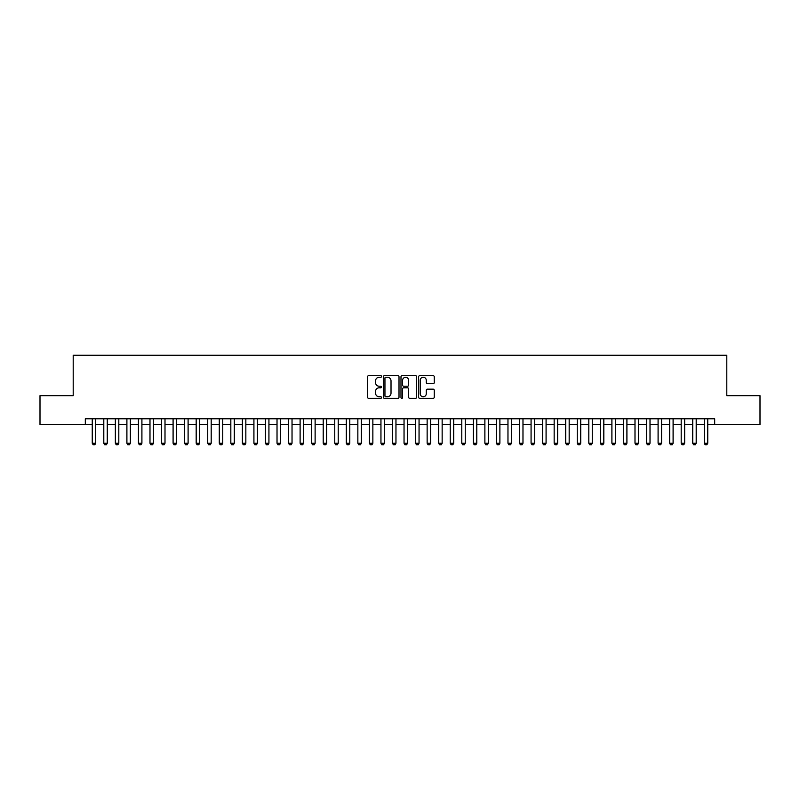 <?xml version="1.0" encoding="UTF-8"?>
<svg xmlns="http://www.w3.org/2000/svg" width="800" height="800" viewBox="0 0 800 800"><rect width="100%" height="100%" fill="white"/><g stroke="black" fill="none" stroke-linecap="round" stroke-linejoin="round"><path stroke-width="1.2" d="M381.52 376.47A0.79 0.79 0 0 0 380.73 375.67L368.69 375.67A1.13 1.13 0 0 0 367.55 376.81L367.55 397.21A1.13 1.13 0 0 0 368.69 398.34L380.73 398.34A0.79 0.79 0 0 0 381.52 397.55A0.79 0.79 0 0 0 380.73 396.76L379.17 396.76A3.63 3.63 0 0 1 375.55 393.13L375.55 391.43A3.63 3.63 0 0 1 379.17 387.8L380.73 387.8A0.79 0.79 0 0 0 381.52 387.01A0.79 0.79 0 0 0 380.73 386.22L379.17 386.22A3.63 3.63 0 0 1 375.55 382.59L375.55 380.89A3.63 3.63 0 0 1 379.17 377.26L380.73 377.26A0.79 0.79 0 0 0 381.52 376.47M433.13 383.67A1.13 1.13 0 0 0 434.26 382.53L434.26 376.81A1.13 1.13 0 0 0 433.13 375.67L419.75 375.67A1.13 1.13 0 0 0 418.62 376.81L418.62 397.21A1.13 1.13 0 0 0 419.75 398.34L433.13 398.34A1.13 1.13 0 0 0 434.26 397.21L434.26 390.3A1.13 1.13 0 0 0 433.13 389.16L427.4 389.16A1.13 1.13 0 0 0 426.27 390.3L426.27 393.72A3.03 3.03 0 0 1 423.24 396.76A3.03 3.03 0 0 1 420.2 393.72L420.2 380.29A3.03 3.03 0 0 1 423.24 377.26A3.03 3.03 0 0 1 426.27 380.29L426.27 382.53A1.13 1.13 0 0 0 427.4 383.67L433.13 383.67M85.32 424.54L40 424.54L40 395.67L73.2 395.67L73.2 355.25L726.8 355.25L726.8 395.67L760 395.67L760 424.54L714.68 424.54L714.68 418.77L85.32 418.77L85.32 424.54L92.25 424.54M399.01 376.81A1.13 1.13 0 0 0 397.87 375.67L384.5 375.67A1.13 1.13 0 0 0 383.37 376.81L383.37 397.21A1.13 1.13 0 0 0 384.5 398.34L397.87 398.34A1.13 1.13 0 0 0 399.01 397.21L399.01 376.81M402.13 375.67L415.5 375.67A1.13 1.13 0 0 1 416.63 376.81L416.63 397.21A1.13 1.13 0 0 1 415.5 398.34L409.78 398.34A1.13 1.13 0 0 1 408.64 397.21L408.64 388.94A1.13 1.13 0 0 0 407.51 387.8L403.71 387.8A1.13 1.13 0 0 0 402.58 388.94L402.58 397.55A0.79 0.79 0 0 1 401.79 398.34A0.79 0.79 0 0 1 400.99 397.55L400.99 376.81A1.13 1.13 0 0 1 402.13 375.67M95.72 424.54L103.8 424.54M107.27 424.54L115.35 424.54M118.81 424.54L126.9 424.54M130.36 424.54L138.44 424.54M141.91 424.54L149.99 424.54M153.46 424.54L161.54 424.54M165 424.54L173.09 424.54M176.55 424.54L184.64 424.54M188.1 424.54L196.18 424.54M199.65 424.54L207.73 424.54M211.19 424.54L219.28 424.54M222.74 424.54L230.83 424.54M234.29 424.54L242.37 424.54M245.84 424.54L253.92 424.54M257.39 424.54L265.47 424.54M268.93 424.54L277.02 424.54M280.48 424.54L288.56 424.54M292.03 424.54L300.11 424.54M303.58 424.54L311.66 424.54M315.12 424.54L323.21 424.54M326.67 424.54L334.76 424.54M338.22 424.54L346.3 424.54M349.77 424.54L357.85 424.54M361.32 424.54L369.4 424.54M372.86 424.54L380.95 424.54M384.41 424.54L392.49 424.54M395.96 424.54L404.04 424.54M407.51 424.54L415.59 424.54M419.05 424.54L427.14 424.54M430.6 424.54L438.68 424.54M442.15 424.54L450.23 424.54M453.7 424.54L461.78 424.54M465.24 424.54L473.33 424.54M476.79 424.54L484.88 424.54M488.34 424.54L496.42 424.54M499.89 424.54L507.97 424.54M511.44 424.54L519.52 424.54M522.98 424.54L531.07 424.54M534.53 424.54L542.61 424.54M546.08 424.54L554.16 424.54M557.63 424.54L565.71 424.54M569.17 424.54L577.26 424.54M580.72 424.54L588.81 424.54M592.27 424.54L600.35 424.54M603.82 424.54L611.9 424.54M615.36 424.54L623.45 424.54M626.91 424.54L635 424.54M638.46 424.54L646.54 424.54M650.01 424.54L658.09 424.54M661.56 424.54L669.64 424.54M673.1 424.54L681.19 424.54M684.65 424.54L692.73 424.54M696.2 424.54L704.28 424.54M707.75 424.54L714.68 424.54M385.75 377.26A0.79 0.79 0 0 0 384.95 378.05L384.95 395.96A0.79 0.79 0 0 0 385.75 396.76L387.39 396.76A3.63 3.63 0 0 0 391.02 393.13L391.02 380.89A3.63 3.63 0 0 0 387.39 377.26L385.75 377.26M408.64 380.35A3.03 3.03 0 0 0 405.61 377.32A3.03 3.03 0 0 0 402.58 380.35L402.58 385.08A1.13 1.13 0 0 0 403.71 386.22L407.51 386.22A1.13 1.13 0 0 0 408.64 385.08L408.64 380.35M95.72 418.77L95.72 443.25L94.85 444.75L93.12 444.75L92.25 443.25L92.25 418.77M92.25 443.25L95.72 443.25M107.27 418.77L107.27 443.25L106.4 444.75L104.67 444.75L103.8 443.25L103.8 418.77M103.8 443.25L107.27 443.25M118.81 418.77L118.81 443.25L117.95 444.75L116.21 444.75L115.35 443.25L115.35 418.77M115.35 443.25L118.81 443.25M130.36 418.77L130.36 443.25L129.49 444.75L127.76 444.75L126.9 443.25L126.9 418.77M126.9 443.25L130.36 443.25M141.91 418.77L141.91 443.25L141.04 444.75L139.31 444.75L138.44 443.25L138.44 418.77M138.44 443.25L141.91 443.25M153.46 418.77L153.46 443.25L152.59 444.75L150.86 444.75L149.99 443.25L149.99 418.77M149.99 443.25L153.46 443.25M165 418.77L165 443.25L164.14 444.75L162.41 444.75L161.54 443.25L161.54 418.77M161.54 443.25L165 443.25M176.55 418.77L176.55 443.25L175.69 444.75L173.95 444.75L173.09 443.25L173.09 418.77M173.09 443.25L176.55 443.25M188.1 418.77L188.1 443.25L187.23 444.75L185.5 444.75L184.64 443.25L184.64 418.77M184.64 443.25L188.1 443.25M199.65 418.77L199.65 443.25L198.78 444.75L197.05 444.75L196.18 443.25L196.18 418.77M196.18 443.25L199.65 443.25M211.19 418.77L211.19 443.25L210.33 444.75L208.6 444.75L207.73 443.25L207.73 418.77M207.73 443.25L211.19 443.25M222.74 418.77L222.74 443.25L221.88 444.75L220.14 444.75L219.28 443.25L219.28 418.77M219.28 443.25L222.74 443.25M234.29 418.77L234.29 443.25L233.42 444.75L231.69 444.75L230.83 443.25L230.83 418.77M230.83 443.25L234.29 443.25M245.84 418.77L245.84 443.25L244.97 444.75L243.24 444.75L242.37 443.25L242.37 418.77M242.37 443.25L245.84 443.25M257.39 418.77L257.39 443.25L256.52 444.75L254.79 444.75L253.92 443.25L253.92 418.77M253.92 443.25L257.39 443.25M268.93 418.77L268.93 443.25L268.07 444.75L266.34 444.75L265.47 443.25L265.47 418.77M265.47 443.25L268.93 443.25M280.48 418.77L280.48 443.25L279.62 444.75L277.88 444.75L277.02 443.25L277.02 418.77M277.02 443.25L280.48 443.25M292.03 418.77L292.03 443.25L291.16 444.75L289.43 444.75L288.56 443.25L288.56 418.77M288.56 443.25L292.03 443.25M303.58 418.77L303.58 443.25L302.71 444.75L300.98 444.75L300.11 443.25L300.11 418.77M300.11 443.25L303.58 443.25M315.12 418.77L315.12 443.25L314.26 444.75L312.53 444.75L311.66 443.25L311.66 418.77M311.66 443.25L315.12 443.25M326.67 418.77L326.67 443.25L325.81 444.75L324.07 444.75L323.21 443.25L323.21 418.77M323.21 443.25L326.67 443.25M338.22 418.77L338.22 443.25L337.35 444.75L335.62 444.75L334.76 443.25L334.76 418.77M334.76 443.25L338.22 443.25M349.77 418.77L349.77 443.25L348.9 444.75L347.17 444.75L346.3 443.25L346.3 418.77M346.3 443.25L349.77 443.25M361.32 418.77L361.32 443.25L360.45 444.75L358.72 444.75L357.85 443.25L357.85 418.77M357.85 443.25L361.32 443.25M372.86 418.77L372.86 443.25L372 444.75L370.26 444.75L369.4 443.25L369.4 418.77M369.4 443.25L372.86 443.25M384.41 418.77L384.41 443.25L383.54 444.75L381.81 444.75L380.95 443.25L380.95 418.77M380.95 443.25L384.41 443.25M395.96 418.77L395.96 443.25L395.09 444.75L393.36 444.75L392.49 443.25L392.49 418.77M392.49 443.25L395.96 443.25M407.51 418.77L407.51 443.25L406.64 444.75L404.91 444.75L404.04 443.25L404.04 418.77M404.04 443.25L407.51 443.25M419.05 418.77L419.05 443.25L418.19 444.75L416.46 444.75L415.59 443.25L415.59 418.77M415.59 443.25L419.05 443.25M430.6 418.77L430.6 443.25L429.74 444.75L428 444.75L427.14 443.25L427.14 418.77M427.14 443.25L430.6 443.25M442.15 418.77L442.15 443.25L441.28 444.75L439.55 444.75L438.68 443.25L438.68 418.77M438.68 443.25L442.15 443.25M453.7 418.77L453.7 443.25L452.83 444.75L451.1 444.75L450.23 443.25L450.23 418.77M450.23 443.25L453.7 443.25M465.24 418.77L465.24 443.25L464.38 444.75L462.65 444.75L461.78 443.25L461.78 418.77M461.78 443.25L465.24 443.25M476.79 418.77L476.79 443.25L475.93 444.75L474.19 444.75L473.33 443.25L473.33 418.77M473.33 443.25L476.79 443.25M488.34 418.77L488.34 443.25L487.47 444.75L485.74 444.75L484.88 443.25L484.88 418.77M484.88 443.25L488.34 443.25M499.89 418.77L499.89 443.25L499.02 444.75L497.29 444.75L496.42 443.25L496.42 418.77M496.42 443.25L499.89 443.25M511.44 418.77L511.44 443.25L510.57 444.75L508.84 444.75L507.97 443.25L507.97 418.77M507.97 443.25L511.44 443.25M522.98 418.77L522.98 443.25L522.12 444.75L520.38 444.75L519.52 443.25L519.52 418.77M519.52 443.25L522.98 443.25M534.53 418.77L534.53 443.25L533.66 444.75L531.93 444.75L531.07 443.25L531.07 418.77M531.07 443.25L534.53 443.25M546.08 418.77L546.08 443.25L545.21 444.75L543.48 444.75L542.61 443.25L542.61 418.77M542.61 443.25L546.08 443.25M557.63 418.77L557.63 443.25L556.76 444.75L555.03 444.75L554.16 443.25L554.16 418.77M554.16 443.25L557.63 443.25M569.17 418.77L569.17 443.25L568.31 444.75L566.58 444.75L565.71 443.25L565.71 418.77M565.71 443.25L569.17 443.25M580.72 418.77L580.72 443.25L579.86 444.75L578.12 444.75L577.26 443.25L577.26 418.77M577.26 443.25L580.72 443.25M592.27 418.77L592.27 443.25L591.4 444.75L589.67 444.75L588.81 443.25L588.81 418.77M588.81 443.25L592.27 443.25M603.82 418.77L603.82 443.25L602.95 444.75L601.22 444.75L600.35 443.25L600.35 418.77M600.35 443.25L603.82 443.25M615.36 418.77L615.36 443.25L614.5 444.75L612.77 444.75L611.9 443.25L611.9 418.77M611.9 443.25L615.36 443.25M626.91 418.77L626.91 443.25L626.05 444.75L624.31 444.75L623.45 443.25L623.45 418.77M623.45 443.25L626.91 443.25M638.46 418.77L638.46 443.25L637.59 444.75L635.86 444.75L635 443.25L635 418.77M635 443.25L638.46 443.25M650.01 418.77L650.01 443.25L649.14 444.75L647.41 444.75L646.54 443.25L646.54 418.77M646.54 443.25L650.01 443.25M661.56 418.77L661.56 443.25L660.69 444.75L658.96 444.75L658.09 443.25L658.09 418.77M658.09 443.25L661.56 443.25M673.1 418.77L673.1 443.25L672.24 444.75L670.51 444.75L669.64 443.25L669.64 418.77M669.64 443.25L673.1 443.25M684.65 418.77L684.65 443.25L683.79 444.75L682.05 444.75L681.19 443.25L681.19 418.77M681.19 443.25L684.65 443.25M696.2 418.77L696.2 443.25L695.33 444.75L693.6 444.75L692.73 443.25L692.73 418.77M692.73 443.25L696.2 443.25M707.75 418.77L707.75 443.25L706.88 444.75L705.15 444.75L704.28 443.25L704.28 418.77M704.28 443.25L707.75 443.25"/></g></svg>
